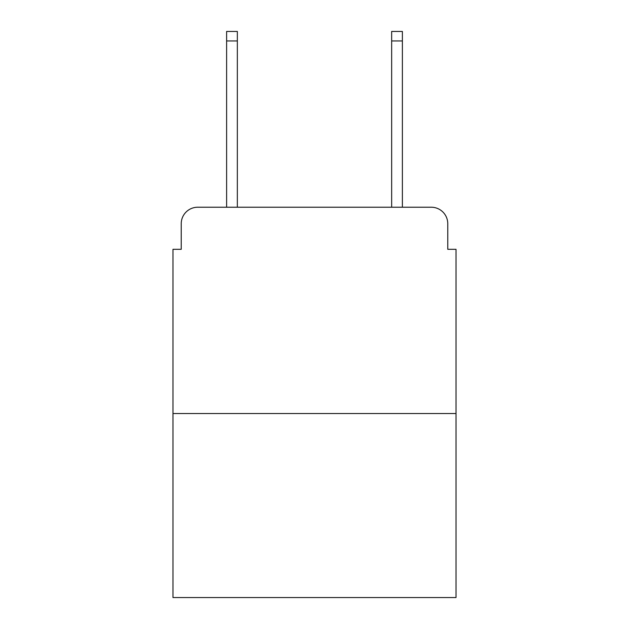 <?xml version="1.0" encoding="UTF-8"?>
<svg xmlns="http://www.w3.org/2000/svg" width="629" height="629" viewBox="0 0 629 629"><rect width="100%" height="100%" fill="white"/><g stroke="black" fill="none" stroke-linecap="round" stroke-linejoin="round"><path stroke-width="0.94" d="M181.231 223.727L181.231 249.304L181.231 223.727A16.503 16.503 0 0 1 197.734 207.224L226.613 207.224L226.613 31.45L237.345 31.45L237.345 207.224L250.13 207.224M456.025 413.528L172.975 413.528L172.975 597.55L456.025 597.55L456.025 249.304L447.769 249.304L447.769 223.727A16.503 16.503 0 0 0 431.266 207.224L197.734 207.224M172.975 413.528L172.975 249.304L181.231 249.304M378.87 207.224L391.655 207.224L391.655 31.45L402.387 31.45L402.387 207.224L431.266 207.224M447.769 249.304L447.769 223.727M226.613 40.94L237.345 40.94M402.387 40.94L391.655 40.94"/></g></svg>
